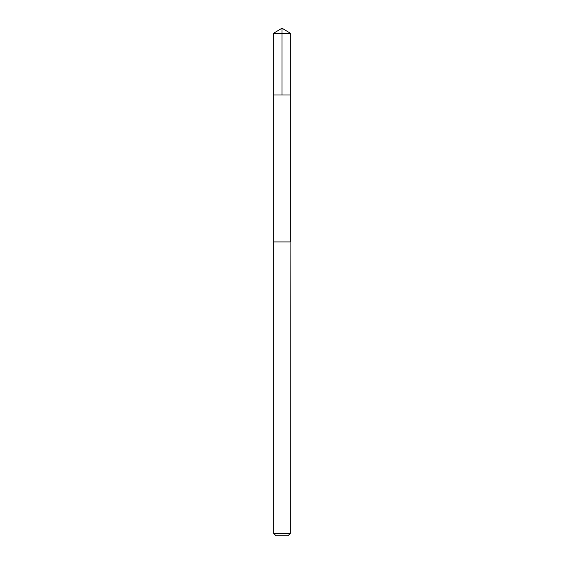 <?xml version="1.0" encoding="UTF-8"?>
<svg xmlns="http://www.w3.org/2000/svg" width="564" height="564" viewBox="0 0 564 564"><rect width="100%" height="100%" fill="white"/><g stroke="black" fill="none" stroke-linecap="round" stroke-linejoin="round"><path stroke-width="0.85" d="M273.653 94.992L290.347 94.992L290.347 33.22L273.653 33.22L273.653 94.992L290.347 94.992L290.333 241.928L273.667 241.928L273.653 94.992M290.093 241.928L273.653 241.928L273.653 533.389L290.347 533.389L290.093 241.928M290.347 533.389L287.936 535.8L276.064 535.8L273.653 533.389M273.653 33.22L282 28.2L282 94.992M282 28.2L290.347 33.22"/></g></svg>
